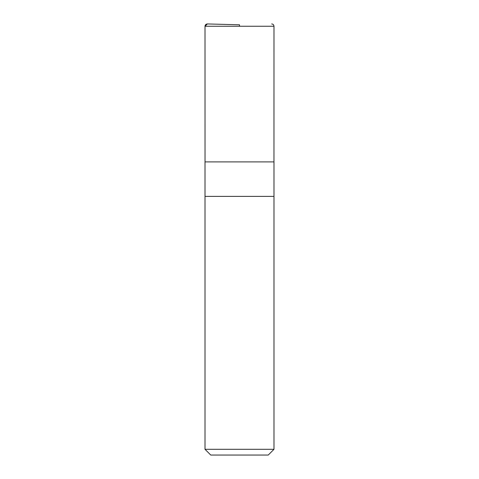 <?xml version="1.0" encoding="UTF-8"?>
<svg xmlns="http://www.w3.org/2000/svg" width="479" height="479" viewBox="0 0 479 479"><rect width="100%" height="100%" fill="white"/><g stroke="black" fill="none" stroke-linecap="round" stroke-linejoin="round"><path stroke-width="0.72" d="M205.012 449.302L210.76 455.05L268.24 455.05L273.988 449.302L273.988 196.39L205.012 196.39L273.988 196.39L273.988 161.902L205.012 161.902L205.012 449.302L273.988 449.302M239.5 26.249L239.5 24.794L207.371 23.95L205.012 26.249L205.036 161.902L205.012 26.249C205.156 24.824 205.946 24.058 207.371 23.95L207.311 23.95M205.012 26.249L273.988 26.249C273.85 24.854 273.084 24.088 271.689 23.95M273.964 161.902L273.988 26.249"/></g></svg>
